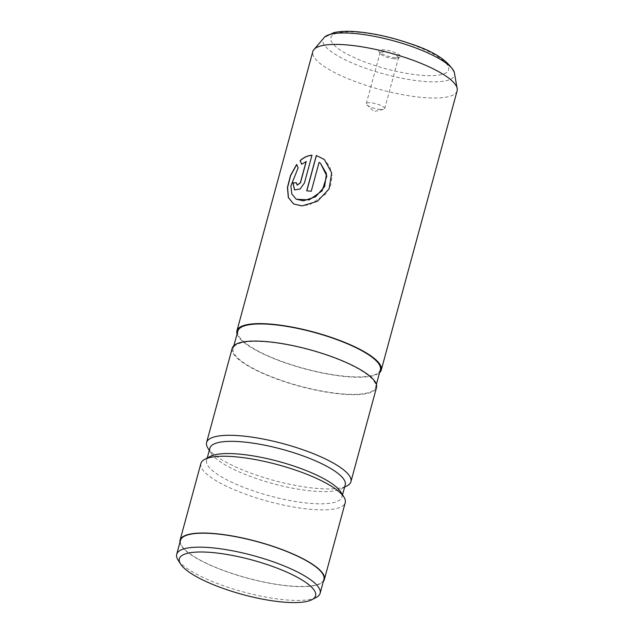 <?xml version="1.0" encoding="UTF-8"?>
<svg xmlns="http://www.w3.org/2000/svg" width="634" height="634" viewBox="0 0 634 634"><rect width="100%" height="100%" fill="white"/><g stroke="black" fill="none" stroke-linecap="round" stroke-linejoin="round"><path stroke-width="0.48" stroke-dasharray="3.17 2.38" d="M395.592 57.742A11.261 2.853 15.2 0 1 379.021 51.639A11.261 2.853 15.2 0 1 383.816 49.793A11.261 2.853 15.2 0 1 396.44 53.153A11.261 2.853 15.2 0 1 399.999 57.337A11.261 2.853 15.2 0 1 395.592 57.742M394.253 58.748A9.534 2.417 15.2 0 1 380.218 53.581A9.534 2.417 15.2 0 1 380.067 52.884A9.534 2.417 15.2 0 1 384.283 52.02A9.534 2.417 15.2 0 1 393.96 54.421A9.534 2.417 15.2 0 1 398.469 57.884A9.534 2.417 15.2 0 1 397.978 58.407A9.534 2.417 15.2 0 1 394.253 58.748M380.463 109.484A9.534 2.417 15.2 0 1 366.928 104.887A9.534 2.417 15.2 0 1 366.278 103.619A9.534 2.417 15.2 0 1 370.494 102.756A9.534 2.417 15.2 0 1 380.178 105.157A9.534 2.417 15.2 0 1 384.679 108.62A9.534 2.417 15.2 0 1 383.483 109.389A9.534 2.417 15.2 0 1 380.463 109.484M316.326 597.363A74.305 18.838 15.2 0 1 287.265 600.01A74.305 18.838 15.2 0 1 177.916 559.759M180.5 540.358A74.305 18.838 -164.8 0 0 215.608 567.335A74.305 18.838 -164.8 0 0 291.054 586.054A74.305 18.838 -164.8 0 0 323.919 579.317M457.122 90.828A74.772 18.957 15.2 0 1 424.051 97.596A74.772 18.957 15.2 0 1 348.129 78.767A74.772 18.957 15.2 0 1 312.808 51.616M237.061 333.952A74.772 18.957 -164.8 0 0 348.193 376.81A74.772 18.957 -164.8 0 0 379.576 372.673M237.845 331.067A73.837 18.719 -164.8 0 0 272.731 357.885A73.837 18.719 -164.8 0 0 347.709 376.477A73.837 18.719 -164.8 0 0 380.36 369.788M342.962 393.928A73.837 18.719 -164.8 0 0 375.621 387.239A73.837 18.719 -164.8 0 0 340.735 360.429A73.837 18.719 -164.8 0 0 265.757 341.829A73.837 18.719 -164.8 0 0 233.106 348.518A73.837 18.719 -164.8 0 0 267.992 375.328A73.837 18.719 -164.8 0 0 342.962 393.928M209.925 448.095A70.105 17.768 -164.8 0 0 211.067 453.231A70.105 17.768 -164.8 0 0 314.226 491.207A70.105 17.768 -164.8 0 0 341.639 488.711A70.105 17.768 -164.8 0 0 345.221 484.859M207.817 447.984A74.772 18.957 -164.8 0 0 317.848 488.497A74.772 18.957 -164.8 0 0 347.091 485.826M210.195 456.464A70.105 17.768 -164.8 0 0 206.605 460.316A70.105 17.768 -164.8 0 0 239.723 485.763A70.105 17.768 -164.8 0 0 310.906 503.42A70.105 17.768 -164.8 0 0 341.908 497.072A70.105 17.768 -164.8 0 0 340.759 491.936M200.907 463.446A74.772 18.957 -164.8 0 0 236.236 490.597A74.772 18.957 -164.8 0 0 312.158 509.435A74.772 18.957 -164.8 0 0 345.229 502.659M232.202 348.272A74.772 18.957 -164.8 0 0 267.532 375.423A74.772 18.957 -164.8 0 0 343.454 394.261A74.772 18.957 -164.8 0 0 376.525 387.485M179.945 542.395A74.772 18.957 -164.8 0 0 218.912 568.809A74.772 18.957 -164.8 0 0 291.299 586.22A74.772 18.957 -164.8 0 0 323.364 581.362M301.76 164.174L306.238 161.535M297.148 185.168L296.474 182.766M294.62 189.97L300.254 189.075L304.439 182.933M304.55 182.996L311.976 155.211M296.3 199.242L291.925 193.996L291.03 185.968L298.273 167.947L296.736 164.586M293.74 204.029L300.968 205.939L309.717 204.782L326.011 193.845L330.742 185.128L332.034 175.578L329.751 166.576L324.362 159.506M306.808 190.889A74.59 18.909 -164.8 0 1 311.326 191.317L311.246 191.254M311.326 191.317L319.092 162.352M319.179 162.415L320.519 163.366M324.624 37.018A68.147 17.276 -164.8 0 0 350.523 62.298A68.147 17.276 -164.8 0 0 424.344 81.453A68.147 17.276 -164.8 0 0 454.316 72.252M357.79 32.231A61.046 15.478 15.2 0 1 439.386 57.694A61.046 15.478 15.2 0 1 421.618 75.303A61.046 15.478 15.2 0 1 340.022 49.84A61.046 15.478 15.2 0 1 357.79 32.231M380.218 53.581L379.021 51.639M366.278 103.619L380.067 52.884M383.483 109.389L374.028 111.465L366.928 104.887M376.406 384.355L375.621 387.239M341.639 488.711L344.603 487.142M342.526 494.789L341.908 497.072M207.231 458.025L206.605 460.316M211.067 453.231L209.307 450.386M233.891 345.641L233.106 348.518M384.679 108.62L398.469 57.884M397.978 58.407L399.999 57.337"/><path stroke-width="0.95" d="M284.357 602.181A70.572 17.887 -164.8 0 0 311.96 599.669A70.572 17.887 -164.8 0 0 289.69 573.437A70.572 17.887 -164.8 0 0 210.575 552.396A70.572 17.887 -164.8 0 0 180.516 563.959A70.572 17.887 -164.8 0 0 284.357 602.181M180.516 563.959L177.916 559.759A74.305 18.838 15.2 0 1 176.704 554.314A74.305 18.838 15.2 0 1 209.569 547.586A74.305 18.838 15.2 0 1 285.023 566.305A74.305 18.838 15.2 0 1 320.122 593.281A74.305 18.838 15.2 0 1 316.326 597.363L311.96 599.669M320.122 593.281L323.919 579.317A74.305 18.838 -164.8 0 0 288.811 552.341A74.305 18.838 -164.8 0 0 213.365 533.622A74.305 18.838 -164.8 0 0 180.5 540.358L176.704 554.314M236.942 330.821L312.808 51.616A74.772 18.957 15.2 0 1 313.37 50.308A74.772 18.957 15.2 0 1 345.871 44.84A74.772 18.957 15.2 0 1 419.454 62.726A74.772 18.957 15.2 0 1 457.296 89.41A74.772 18.957 15.2 0 1 457.122 90.828L381.264 370.034A74.772 18.957 -164.8 0 0 345.934 342.883A74.772 18.957 -164.8 0 0 270.013 324.053A74.772 18.957 -164.8 0 0 236.942 330.821A74.772 18.957 -164.8 0 0 237.061 333.952M319.092 162.352L320.487 163.342L326.47 173.676L324.648 186.586L315.566 196.794L303.496 200.812L296.236 199.211L291.806 193.972L290.887 185.944L298.138 167.883L296.664 164.42L290.491 175.507L287.456 187.41L288.296 197.515L293.677 203.989L302.117 205.892L317.341 201.319L329.07 188.964L331.685 172.836L324.362 159.506L316.303 155.504L306.705 190.818A74.772 18.957 -164.8 0 1 311.246 191.254L319.092 162.352M379.576 372.673A74.772 18.957 -164.8 0 0 381.264 370.034M376.406 384.355L380.36 369.788A73.837 18.719 -164.8 0 0 345.475 342.978A73.837 18.719 -164.8 0 0 270.504 324.378A73.837 18.719 -164.8 0 0 237.845 331.067L233.891 345.641M342.526 494.789L345.221 484.859A70.105 17.768 -164.8 0 0 312.102 459.404A70.105 17.768 -164.8 0 0 240.928 441.747A70.105 17.768 -164.8 0 0 209.925 448.095L207.231 458.025M344.603 487.142L347.091 485.826A74.772 18.957 -164.8 0 0 350.919 481.721A74.772 18.957 -164.8 0 0 315.589 454.57A74.772 18.957 -164.8 0 0 239.668 435.732A74.772 18.957 -164.8 0 0 206.597 442.508A74.772 18.957 -164.8 0 0 207.817 447.984L209.307 450.386M323.364 581.362A74.772 18.957 -164.8 0 0 324.37 579.444L345.229 502.659A74.772 18.957 -164.8 0 0 344.008 497.183L340.759 491.936A70.105 17.768 -164.8 0 0 237.607 453.96A70.105 17.768 -164.8 0 0 210.195 456.464L204.734 459.341A74.772 18.957 -164.8 0 0 200.907 463.446L180.048 540.231A74.772 18.957 -164.8 0 0 179.945 542.395M344.008 497.183A74.772 18.957 -164.8 0 0 233.978 456.678A74.772 18.957 -164.8 0 0 204.734 459.341M350.919 481.721L376.525 387.485A74.772 18.957 -164.8 0 0 341.195 360.334A74.772 18.957 -164.8 0 0 265.274 341.504A74.772 18.957 -164.8 0 0 232.202 348.272L206.597 442.508M324.37 579.444A74.772 18.957 -164.8 0 0 289.041 552.293A74.772 18.957 -164.8 0 0 213.119 533.456A74.772 18.957 -164.8 0 0 180.048 540.231M306.127 161.472L300.334 182.774L297.084 185.136L296.474 182.766A74.772 18.957 -164.8 0 0 292.884 182.893L294.548 189.931L300.136 189.011L304.439 182.933L311.976 155.211C307.641 155.552 303.678 157.375 300.072 160.703L301.689 164.23L306.238 161.535L300.453 182.846L297.148 185.168M296.458 182.83A74.59 18.909 -164.8 0 0 293.019 182.957L292.884 182.893M293.019 182.957L294.62 189.97M312.079 155.275C307.759 155.615 303.805 157.446 300.207 160.767L300.072 160.703M300.207 160.767L301.816 164.301M296.736 164.586L290.618 175.618L287.598 187.482L288.422 197.554L293.74 204.029M324.41 159.554L316.303 155.504M316.398 155.568L306.824 190.834M320.519 163.366L326.819 175.99L322.159 190.826L309.21 199.9L296.3 199.242M454.316 72.252A68.147 17.276 -164.8 0 0 353.09 33.372A68.147 17.276 -164.8 0 0 324.624 37.018L333.833 32.651C339.887 31.272 347.377 30.955 356.316 31.7C373.592 33.214 391.677 37.24 410.586 43.778C433.775 51.267 448.349 60.761 454.316 72.252L457.296 89.41M313.37 50.308L324.624 37.018"/></g></svg>
